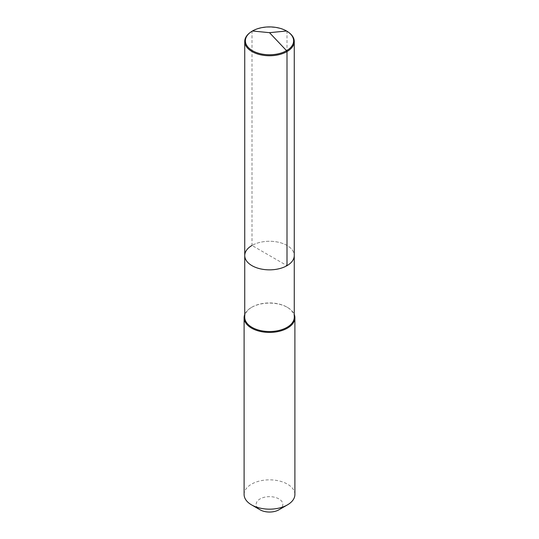 <?xml version="1.0" encoding="UTF-8"?>
<svg xmlns="http://www.w3.org/2000/svg" width="539" height="539" viewBox="0 0 539 539"><rect width="100%" height="100%" fill="white"/><g stroke="black" fill="none" stroke-linecap="round" stroke-linejoin="round"><path stroke-width="0.4" stroke-dasharray="2.69 2.02" d="M244.74 255.56A24.76 14.297 180 0 1 251.996 245.454A24.76 14.297 0 0 1 278.973 242.355A24.76 14.297 0 0 1 294.26 255.56A24.76 14.297 0 0 0 278.973 242.355A24.76 14.297 0 0 0 251.996 245.454L287.004 265.666M244.74 317.242A24.76 14.297 180 0 1 251.996 307.129L251.545 307.392A25.394 14.661 0 0 1 287.455 307.392A25.394 14.661 0 0 1 294.26 314.5M294.26 317.242A24.76 14.297 0 0 0 287.004 307.129A24.76 14.297 0 0 0 251.996 307.129L251.545 307.392A25.394 14.661 180 0 0 244.74 314.5M244.106 494.506A25.394 14.661 180 0 1 251.545 484.137A25.394 14.661 0 0 1 279.215 480.963A25.394 14.661 0 0 1 294.894 494.506M278.926 509.793A13.334 7.694 0 0 0 278.926 498.912A13.334 7.694 0 0 0 260.074 498.912A13.334 7.694 180 0 0 260.074 509.793M249.57 32.973A24.76 14.297 180 0 1 251.996 31.35A24.76 14.297 180 0 1 289.43 32.973M252.441 30.992L251.996 31.35L251.996 245.454M286.559 30.992L287.004 31.35L287.004 245.454M287.004 307.129L287.455 307.392"/><path stroke-width="0.81" d="M288.917 32.576A24.12 13.926 180 0 1 286.559 50.686A24.12 13.926 180 0 1 253.775 51.394A24.12 13.926 180 0 1 250.083 32.576A24.12 13.926 180 0 1 252.441 30.992A24.12 13.926 180 0 1 288.917 32.576L289.43 32.973A24.76 14.297 180 0 1 294.26 41.456A24.76 14.297 180 0 1 287.004 51.562L287.004 265.666A24.76 14.297 180 0 1 260.027 268.766A24.76 14.297 180 0 1 244.74 255.56A24.76 14.297 180 0 1 251.996 245.454M244.74 255.56L244.74 41.456A24.76 14.297 180 0 0 260.027 54.661A24.76 14.297 180 0 0 287.004 51.562L286.559 50.686L287.004 51.562L287.004 265.666A24.76 14.297 180 0 1 260.027 268.766A24.76 14.297 180 0 1 244.74 255.56L244.74 317.242A24.76 14.297 180 0 0 260.027 330.447A24.76 14.297 180 0 0 287.004 327.348A24.76 14.297 0 0 0 294.26 317.242L294.26 255.56A24.76 14.297 0 0 1 287.004 265.666A24.76 14.297 0 0 0 294.26 255.56L294.26 41.456M294.894 317.754L294.894 494.506A25.394 14.661 0 0 1 287.455 504.875L278.926 509.793L287.455 504.875A25.394 14.661 180 0 1 251.545 504.875A25.394 14.661 180 0 1 244.106 494.506L244.106 317.754A25.394 14.661 180 0 0 259.785 331.303A25.394 14.661 180 0 0 287.455 328.123A25.394 14.661 0 0 0 294.894 317.754A25.394 14.661 0 0 0 294.26 314.5M244.106 317.754A25.394 14.661 180 0 1 244.74 314.5M278.926 509.793A13.334 7.694 180 0 1 260.074 509.793L251.545 504.875M244.74 41.456A24.76 14.297 180 0 1 249.57 32.973L250.083 32.576M286.559 30.992L269.5 32.677L286.559 50.686L269.5 32.677L252.441 30.992"/></g></svg>
